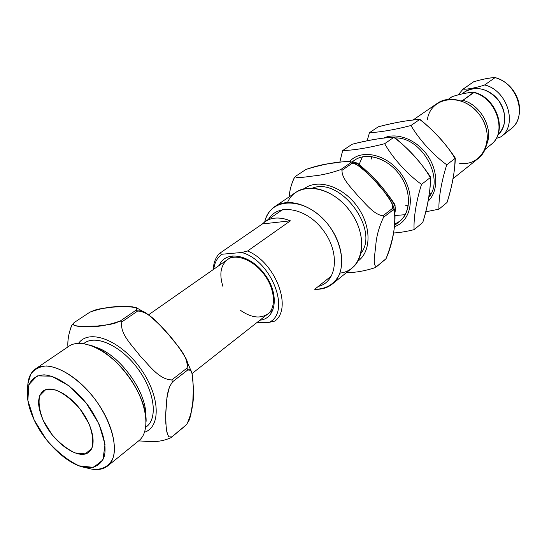 <?xml version="1.0" encoding="UTF-8"?>
<svg xmlns="http://www.w3.org/2000/svg" width="547" height="547" viewBox="0 0 547 547"><rect width="100%" height="100%" fill="white"/><g stroke="black" fill="none" stroke-linecap="round" stroke-linejoin="round"><path stroke-width="0.82" d="M186.814 424.349L185.604 425.532L186.814 424.349C195.97 404.438 193.59 387.536 191.901 373.054C191.498 370.298 190.11 369.266 187.737 369.97L186.958 368.138C188.339 364.5 187.635 360.671 184.845 356.644C175.026 340.487 162.616 326.354 147.622 314.238C144.429 311.503 141.112 310.429 137.68 311.004L136.121 310.128C137.55 308.734 137.529 307.879 136.059 307.571C124.976 306.217 110.508 304.87 89.899 312.159L74.112 322.586L71.787 325.369C68.717 333.13 67.431 340.302 67.924 346.901C67.507 340.487 68.683 333.506 71.452 325.944M144.552 432.226C161.666 426.694 159.895 394.325 139.471 367.064C119.308 339.619 88.846 328.535 78.583 343.311C88.846 328.535 119.308 339.619 139.471 367.064C159.895 394.325 161.666 426.694 144.552 432.226M73.1 323.482C73.312 327.263 83.014 326.374 90.426 326.436C98.125 326.99 108.08 325.178 120.299 321L121.865 321.896C119.417 333.711 132.36 345.519 139.984 355.81C149.051 364.986 158.815 379.515 171.772 379.939L172.565 381.792L169.488 386.832L166.979 397.081L165.673 415.132L165.837 423.405L166.644 430.981L167.485 434.297L168.92 436.868L171.799 436.882L170.999 437.675C157.215 443.781 147.615 440.998 138.576 440.944C147.615 440.998 157.215 443.781 170.999 437.675L186.404 424.732L171.799 436.882L168.92 436.868L167.485 434.297L166.131 427.31L165.673 415.132L166.377 401.813L167.922 392.103L169.488 386.832L172.565 381.792L171.772 379.939L186.958 368.138L171.772 379.939C158.815 379.515 149.051 364.986 139.984 355.81C132.36 345.519 119.417 333.711 121.865 321.896L120.299 321L136.121 310.128L120.299 321L114.938 323.236L109.94 324.433L97.229 326.067L79.876 326.368L74.604 325.554L73.004 324.61L74.112 322.586L89.899 312.159L94.959 310.06L99.657 308.905L111.786 307.209L122.637 306.573L132.347 306.792L136.948 308.125L136.121 310.128L137.68 311.004L121.865 321.896L137.68 311.004C150.521 311.865 159.833 325.745 168.722 334.709C176.196 344.733 188.845 356.111 186.958 368.138L187.737 369.97L172.565 381.792L187.737 369.97L190.582 370.292L191.935 373.163L192.681 376.698L193.364 388.643L192.831 401.382L190.814 414.961L189.303 419.918L186.404 424.732L170.999 437.675L185.7 425.45M145.762 427.2C158.233 419.221 154.863 391.488 137.625 368.439C120.559 345.26 95 333.991 83.746 343.612M145.748 416.035C147.061 391.625 118.166 352.685 94.433 346.86M145.748 427.269L146.74 426.475C158.138 417.744 154.329 390.797 137.625 368.439C121.072 345.964 96.388 334.504 84.723 342.887L83.677 343.605M146.124 421.32C146.808 394.305 115.533 352.152 89.482 344.966M145.748 415.057C146.322 390.92 118.631 353.588 95.363 347.147M87.992 468.239C96.156 470.557 102.727 469.791 107.711 465.941C120.019 456.492 114.849 425.798 95.41 399.754C76.122 373.601 48.252 359.755 35.637 368.794C30.502 372.445 27.863 378.51 27.719 386.996L27.904 383.707L30.817 374.039C34.461 369.17 39.651 366.476 46.379 365.95C60.854 366.805 80.402 380.103 95.41 399.754C109.865 419.816 116.921 442.386 113.55 456.485C110.173 466.208 102.084 470.577 91.192 469.018L87.992 468.239M107.711 465.941L138.794 440.766C151.362 431.084 146.876 400.855 127.998 375.577C109.284 350.183 81.647 337.13 68.744 346.347L35.637 368.794M34.126 419.898C44.663 442.728 67.384 464.362 84.505 467.391C94.528 468.69 101.147 464.923 104.368 456.095C107.274 443.439 100.874 423.262 87.93 405.306C74.501 387.714 57.045 375.734 44.088 374.845C34.707 375.365 29.182 380.609 27.514 390.579C26.776 399.084 28.977 408.862 34.126 419.898L46.331 439.576C56.779 451.637 67.678 460.389 79.028 465.832L93.571 467.384L102.945 459.883L105.017 444.458L99.062 424.062L86.152 402.975L69.052 385.792L51.5 376.172L37.182 375.898L28.854 384.664L27.863 400.39L34.126 419.898M43.275 420.486L51.917 434.441C59.336 442.988 67.055 449.155 75.069 452.937L85.257 453.894L91.725 448.499C93.66 441.88 92.696 433.518 88.846 423.405L79.862 408.759C72.013 399.816 63.972 393.56 55.746 389.99L45.668 389.662L39.712 395.686C38.208 402.51 39.398 410.776 43.275 420.486C53.162 442.66 78.864 460.895 88.853 452.137C96.744 446.229 93.352 426.783 81.093 410.38C68.943 393.888 51.322 385.006 43.384 390.845C37.066 396.404 37.032 406.284 43.275 420.486M452.827 178.821L478.345 158.404C489.668 149.584 490.461 129.331 479.541 114.767C468.772 100.094 449.162 94.98 437.429 103.26L413.238 119.875M459.542 163.232C483.145 167.156 496.539 137.092 479.541 114.767C463.111 92.026 430.448 96.128 427.357 119.861M501.038 136.764L511.021 128.825C527.93 117.024 517.496 82.713 495.001 77.66L484.649 84.97C507.356 90.18 518.023 124.921 501.038 136.764L496.204 138.425L500.806 136.941C518.071 125.277 507.5 90.207 484.649 84.97C476.854 87.664 466.051 89.715 463.07 89.099L473.565 81.838C482.495 79.137 489.64 77.742 495.001 77.66L484.649 84.97C476.854 87.664 466.051 89.715 463.07 89.099L458.311 94.747M473.948 92.334C468.232 92.416 460.971 93.852 452.164 96.634L448.314 99.301L452.164 96.634C460.608 93.968 467.808 92.505 473.757 92.245L462.919 100.32L461.278 100.949M485.203 149.345L492.642 143.211C507.165 129.947 495.479 97.681 473.893 92.566L462.919 100.32C480.567 104.785 493.428 128.299 486.912 143.882C493.428 128.299 480.567 104.785 462.919 100.32M461.689 94.036L464.895 91.807C476.505 85.551 487.692 88.361 498.461 100.238C507.048 113.803 506.816 125.4 497.77 135.041C507.178 127.287 507.062 109.968 497.196 98.679C487.466 87.26 470.899 85.182 462.386 93.899M494.994 77.483C506.987 81.291 514.912 89.469 518.768 101.995C520.86 114.316 518.283 123.26 511.021 128.825C527.93 117.024 517.496 82.713 495.001 77.66L494.98 77.476C489.025 77.886 481.886 79.336 473.565 81.838L462.516 89.585M490.666 145.003C507.732 133.133 496.806 97.94 473.893 92.566M447.036 202.499L447.043 202.493C451.959 186.725 454.721 172.114 455.336 158.651L454.988 157.584C445.402 143.362 433.833 130.719 420.281 119.649L419.556 119.355C407.604 120.265 393.861 122.733 378.326 126.774L369.512 132.668C379.201 132.326 395.125 129.735 410.982 125.495C418.886 139.294 433.183 155.013 446.776 164.804C441.579 180.742 438.544 198.397 438.933 209.18L425.935 211.757L438.933 209.18C438.544 198.397 441.579 180.742 446.776 164.804C433.183 155.013 418.886 139.294 410.982 125.495C395.201 129.694 378.777 132.456 369.601 132.593L369.519 132.654M427.904 201.412C438.468 191.621 438.455 170.958 427.33 155.204C416.322 139.382 396.609 131.936 383.481 138.124C396.609 131.936 416.322 139.382 427.33 155.204C438.455 170.958 438.468 191.621 427.904 201.412M367.153 140.798L369.471 132.709L367.153 140.798M428.923 195.368L430.318 194.964L428.923 195.368M405.758 205.522L408.274 205.829L405.758 205.522M428.574 197.501C445.169 179.307 421.963 137.201 395.419 137.912C421.963 137.201 445.169 179.307 428.574 197.501M371.728 156.572L371.29 159.068L371.728 156.572M369.498 132.682L378.326 126.774C393.211 122.781 409.436 119.889 419.542 119.567L410.982 125.495L419.604 119.54M447.015 202.513L438.933 209.18L447.015 202.513C451.986 187.382 455.186 170.076 454.988 158.432C446.92 144.463 433.169 129.817 419.74 119.513M454.988 158.432L446.776 164.804L454.988 158.432M422.742 222.526L422.756 222.52C427.672 206.41 430.311 191.518 430.68 177.85L430.263 176.613C420.458 161.926 408.582 148.887 394.64 137.495L393.806 137.147C381.806 137.858 367.899 140.23 352.097 144.264L342.709 150.541C352.384 150.404 368.452 147.97 384.664 143.704C392.698 158.049 407.419 174.322 421.518 184.387C416.281 200.756 413.423 218.752 414.12 229.637C406.565 231.552 399.618 232.666 393.293 232.988C399.618 232.666 406.565 231.552 414.12 229.637C413.423 218.752 416.281 200.756 421.518 184.387C407.419 174.322 392.698 158.049 384.664 143.704C368.534 147.929 351.926 150.548 342.812 150.452L342.716 150.528M394.189 226.725C411.576 221.419 416.035 195.375 401.949 175.026C388.179 154.48 361.553 148.107 349.642 161.529C361.553 148.107 388.179 154.48 401.949 175.026C416.035 195.375 411.576 221.419 394.189 226.725M342.627 150.637L339.796 162.185L342.668 150.582M395.748 215.491L405.32 214.656L395.748 215.491M362.422 156.839L359.215 164.209L362.422 156.839M394.483 224.318C409.949 218.458 413.347 194.561 400.479 175.963C387.878 157.187 363.728 150.74 352.049 162.22L354.572 160.182C366.504 151.738 387.344 158.028 399.296 174.302C411.406 190.459 411.385 212.236 399.843 221.2L394.483 224.318M342.695 150.548L352.097 144.264C367.29 140.251 383.707 137.482 393.792 137.386L384.664 143.704L393.792 137.386C407.741 147.437 422.031 163.15 430.277 177.59L421.518 184.387L430.277 177.59C430.776 189.385 427.733 207.033 422.722 222.547L414.12 229.637L422.722 222.547M386.073 258.656L385.054 259.62L386.073 258.656C393.019 240.721 395.925 224.783 394.777 210.855L393.197 209.809L392.431 204.12C383.208 188.332 371.003 174.931 355.81 163.909L352.165 163.293L350.777 162.685L350.832 161.727C339.249 161.235 324.296 163.806 305.964 169.44L295.688 176.23L294.252 177.782C291.257 184.277 289.582 190.623 289.219 196.838C289.554 190.472 291.305 184.045 294.464 177.543M358.012 261.063C371.639 251.333 371.468 225.432 356.788 205.843C342.292 186.11 317.554 178.438 304.289 188.66C317.554 178.438 342.292 186.11 356.788 205.843C371.468 225.432 371.639 251.333 358.012 261.063M295.271 176.578C296.624 178.63 306.416 176.797 313.698 175.929C321.663 175.204 330.641 173.105 340.644 169.645L342.046 170.261C341.485 178.732 351.776 188.168 358.155 196.147C365.458 203.422 373.738 214.615 382.968 215.805L383.509 217.357C378.921 227.224 376.329 236.701 375.748 245.781C375.03 253.678 372.48 265.459 376.439 266.683L375.584 267.504C364.774 271.038 355.078 272.727 346.497 272.563C355.078 272.727 364.774 271.038 375.584 267.504L385.915 258.806L376.439 266.683C372.48 265.459 375.03 253.678 375.748 245.781C376.329 236.701 378.921 227.224 383.509 217.357L382.968 215.805L392.664 208.27L382.968 215.805C373.738 214.615 365.458 203.422 358.155 196.147C351.776 188.168 341.485 178.732 342.046 170.261L340.644 169.645L350.777 162.685L340.644 169.645C330.497 173.146 321.39 175.259 313.335 175.984C306.293 176.749 295.325 178.924 295.688 176.23L305.964 169.44C315.551 166.11 324.316 164.038 332.261 163.232C339.236 162.418 350.565 160.086 350.777 162.685L352.165 163.293L342.046 170.261L352.165 163.293C361.362 164.736 369.341 175.519 376.521 182.657C382.797 190.479 392.89 199.648 392.664 208.27L393.197 209.809L383.509 217.357L393.573 209.597M385.067 259.613L375.584 267.504L385.915 258.806C393.826 241.637 396.001 221.296 394.161 209.692M361.047 253.213C379.659 229.631 340.651 177.057 312.686 188.024C340.651 177.057 379.659 229.631 361.047 253.213M339.947 273.097C363.153 270.71 369.546 236.981 349.895 210.957C330.689 184.599 296.549 180.934 287.537 202.458M314.696 289.288C321.581 289.63 327.462 287.879 332.337 284.03C345.711 273.568 344.754 246.745 329.362 226.184C314.149 205.494 288.754 196.804 274.861 206.568C269.767 210.116 266.389 215.238 264.721 221.925C270.204 195.552 307.899 196.708 329.362 226.184C340.863 242.321 344.631 261.815 339.147 275.066C333.964 284.488 325.814 289.226 314.696 289.288M332.337 284.03L352.213 267.934C365.594 257.452 364.924 231.032 349.895 210.957C335.037 190.746 309.944 182.445 296.036 192.209L274.861 206.568M318.299 286.416C336.993 282.095 340.343 253.008 323.441 230.581C306.881 207.901 278.074 202.67 268.509 219.313C278.074 202.67 306.881 207.901 323.441 230.581C340.343 253.008 336.993 282.095 318.299 286.416M262.416 223.935L290.409 220.824C278.724 216.25 269.391 217.289 262.416 223.935L219.347 253.541L221.993 254.239C217.337 257.528 214.588 262.526 213.747 269.233C214.588 262.526 217.337 257.528 221.993 254.239L241.665 252.488L247.586 251.011C275.456 262.293 292.789 307.94 274.963 321.055L269.103 322.361C291.394 312.337 271.565 260.31 241.665 252.488L247.586 251.011L290.409 220.824C280.474 216.831 272.091 217.077 265.24 221.556L262.416 223.935L290.409 220.824L247.586 251.011C275.456 262.293 292.789 307.94 274.963 321.055L269.103 322.361L256.714 322.723L269.103 322.361C291.394 312.337 271.565 260.31 241.665 252.488L221.993 254.239L219.347 253.541C215.586 257.555 213.556 262.902 213.248 269.582C213.556 262.902 215.586 257.555 219.347 253.541L262.416 223.935M315.202 288.898L331.639 275.743M429.231 193.433L431.337 193.057M267.948 313.889C260.434 318.935 251.34 317.8 240.666 310.47C251.34 317.8 260.434 318.935 267.948 313.889C276.071 308.152 275.421 289.459 264.187 274.539C253.165 259.463 235.463 253.418 227.62 259.531C220.612 265.254 219.06 274.293 222.985 286.635C219.06 274.293 220.612 265.254 227.62 259.531M259.934 320.186C276.467 318.71 279.558 293.903 264.673 274.177C250.116 254.211 225.473 249.979 219.272 265.37C225.473 249.979 250.116 254.211 264.673 274.177C279.558 293.903 276.467 318.71 259.934 320.186M395.037 212.345L395.084 205.576L394.599 205.255L394.558 204.065C384.445 188.715 372.145 175.115 357.649 163.252L353.41 162.801C355.263 162.555 356.336 162.657 356.63 163.109L355.612 163.813L356.63 163.109C371.297 173.549 386.161 190.014 394.599 205.255L393.259 206.294L394.599 205.255C395.399 206.711 395.543 209.077 395.037 212.345M192.052 373.567L273.103 309.834L192.052 373.567M148.497 314.86L232.995 255.77L148.497 314.86M191.621 372.233L185.748 358.388M146.131 313.24L136.435 307.756M84.505 467.391L91.192 469.018M27.514 390.579L27.904 383.707M394.332 225.603L399.843 221.2L394.332 225.603M351.776 162.103L354.572 160.182L351.776 162.103M473.798 92.258C495.596 96.901 507.746 128.935 492.683 143.17M455.336 158.644L454.995 157.584M420.281 119.649L419.583 119.369M430.674 177.843L430.263 176.619M394.633 137.488L393.833 137.16M394.777 210.855L392.678 204.763M355.208 163.621L350.832 161.727M265.24 221.556L282.594 209.638M395.078 205.576L394.558 204.065M357.642 163.252L356.685 162.835"/></g></svg>
